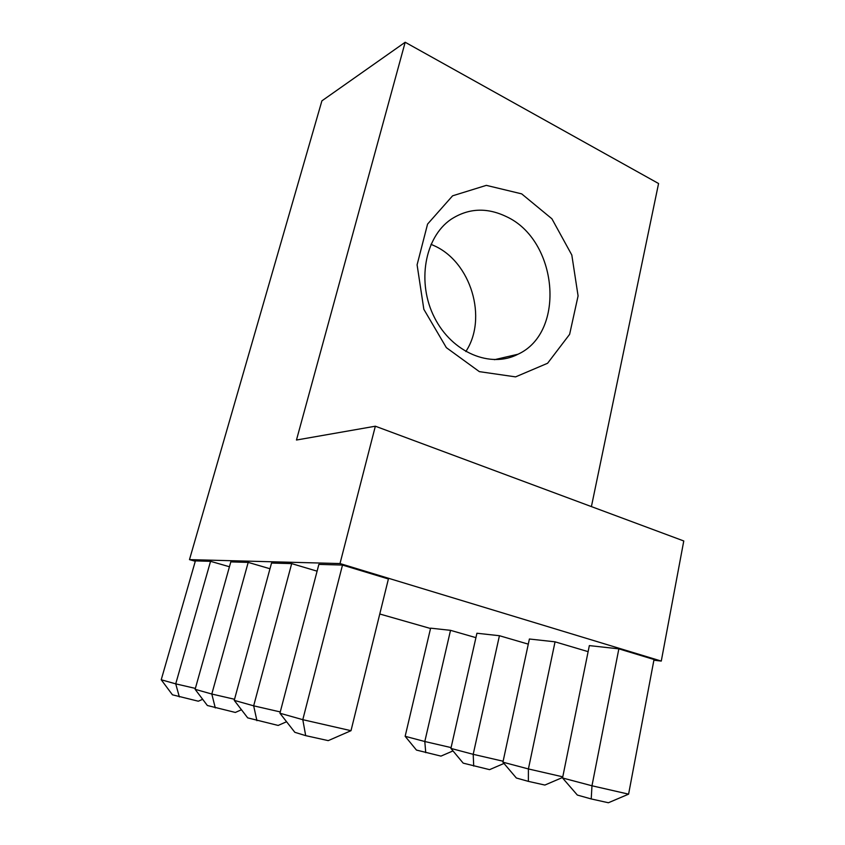 <?xml version="1.0" encoding="UTF-8"?>
<svg xmlns="http://www.w3.org/2000/svg" width="845" height="845" viewBox="0 0 845 845"><rect width="100%" height="100%" fill="white"/><g stroke="black" fill="none" stroke-linecap="round" stroke-linejoin="round"><path stroke-width="1.27" d="M591.405 506.599L658.572 183.523L405.178 42.25L296.468 440.023L375.349 426.207L683.774 540.969L661.276 661.075L653.882 660.209M375.349 426.207L340.007 563.552L661.276 661.075M465.806 351.562C487.882 318.459 471.098 261.865 433.918 245.61L430.982 244.321M521.671 193.864L486.329 185.361L452.593 195.818L427.57 224.094L417.092 264.834L423.841 309.312L446.35 347.644L479.358 371.642L515.566 376.881L547.592 363.265L569.625 334.335L578.086 295.919L571.811 255.01L551.912 218.792L521.671 193.864M195.279 561.27L189.481 559.622L321.903 100.851L405.178 42.25M506.07 216.478C486.593 207.215 468.236 208.176 450.976 219.362C424.56 237.371 416.564 282.843 434.562 317.731C452.255 352.809 490.67 368.536 517.985 354.235C566.308 332.275 557.953 239.864 506.07 216.478M430.527 628.5L379.775 613.998M229.439 566.752L210.553 561.323L195.396 560.89L161.226 679.771L175.728 683.859L210.553 561.323M475.925 637.648L450.522 630.338L430.612 628.152L405.146 736.301L424.803 741.509L450.522 630.338M269.977 568.748L248.198 562.39L230.801 561.893L195.121 689.319L211.81 694.03L248.198 562.39M528.294 644.144L499.427 635.715L476.918 633.243L450.913 748.416L473.2 754.321L499.427 635.715M317.097 571.167L291.683 563.615L271.53 563.045L234.245 700.357L253.669 705.828L291.683 563.615M588.12 651.653L555.049 641.83L529.392 639.01L502.923 762.19L528.41 768.939L555.049 641.83M351.002 730.693L328.24 740.632L305.689 735.636L302.795 719.676L351.002 730.693L388.404 578.973L342.5 565.062L318.871 564.386L279.927 713.233L302.795 719.676L342.5 565.062M189.481 559.622L340.007 563.552M628.595 794.152L608.389 802.75L591.225 798.947L591.975 785.776L628.595 794.152L654.019 659.512L618.857 648.854L589.345 645.601L562.548 777.981L591.975 785.776L618.857 648.854M591.225 798.947L577.346 795.06L562.548 777.981M305.689 735.636L294.831 732.309L279.927 713.233M562.654 777.442L544.877 785.058L528.378 781.371L516.358 778.013L502.923 762.19M528.378 781.371L528.41 768.939L562.781 776.84M286.571 721.736L278.153 725.443L247.701 717.87L234.245 700.357M256.922 720.69L253.669 705.828L280.265 711.934M503.979 763.447L489.572 769.647L463.197 763.141L450.913 748.416M473.718 766.088L473.2 754.321L503.124 761.229M241.459 709.747L235.343 712.451L207.363 705.501L195.121 689.319M215.285 707.93L211.81 694.03L234.54 699.269M452.994 750.909L440.974 756.117L416.458 750.075L405.146 736.301M425.743 752.663L424.803 741.509L451.093 747.593M202.663 699.29L198.321 701.213L172.454 694.812L161.226 679.771M179.341 696.914L175.728 683.859L195.375 688.4M517.985 354.235L494.441 359.695"/></g></svg>
